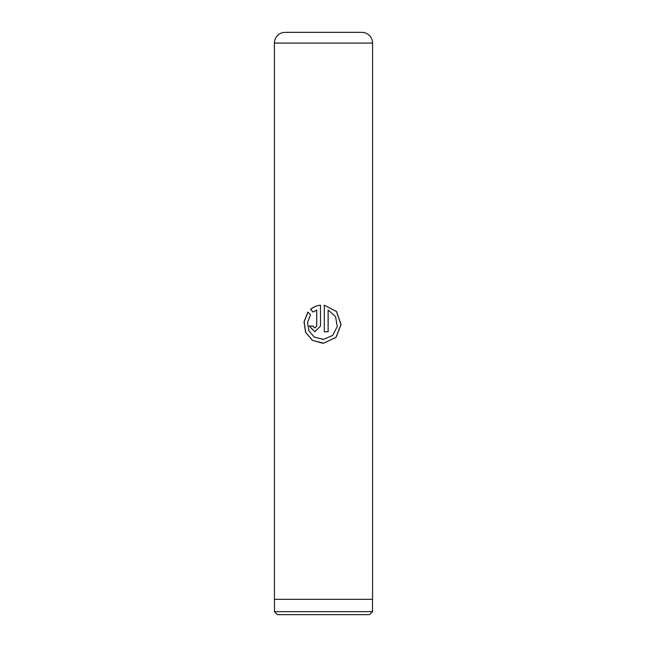 <?xml version="1.0" encoding="UTF-8"?>
<svg xmlns="http://www.w3.org/2000/svg" width="647" height="647" viewBox="0 0 647 647"><rect width="100%" height="100%" fill="white"/><g stroke="black" fill="none" stroke-linecap="round" stroke-linejoin="round"><path stroke-width="0.97" d="M369.51 614.65L277.49 614.65L274.49 611.65L372.51 611.65L369.51 614.65M274.49 599.324L274.49 611.65M372.51 599.324L372.51 611.65M331.774 32.35L315.226 32.35L331.774 32.35M285.157 32.35L361.843 32.35A10.724 10.724 0 0 1 372.575 43.074L274.425 43.074A10.724 10.724 0 0 1 285.157 32.35M324.309 305.166L324.309 331.79L328.126 331.79L328.126 310.002L335.567 316.634L337.297 326.541L332.679 335.405L323.5 339.384L314.385 337.119L308.918 330.876L307.511 322.602L310.503 314.798L307.899 312.08L304.009 321.858L305.586 332.332L312.299 340.29L323.5 343.209L336.003 337.41L341.082 324.568L336.537 311.506L324.309 305.166L336.464 311.514L340.977 324.576L335.922 337.41L323.5 343.209M316.698 310.002L316.698 326.064L314.814 327.972L312.946 326.064L309.25 326.064L314.822 331.79L320.5 326.064L320.5 305.166C316.69 305.578 313.358 306.977 310.487 309.379L313.124 312.097L316.747 310.002L316.747 326.064L314.846 327.972M372.575 43.074L372.575 599.324L274.425 599.324L274.425 43.074M314.854 331.79L309.339 326.064L312.946 326.064M320.516 305.166C316.739 305.578 313.423 306.977 310.568 309.379L310.487 309.379M310.568 309.379L313.188 312.097M307.956 312.137L304.13 321.899L305.707 332.364L312.38 340.298L322.667 343.242M324.309 331.79L328.094 331.79L328.126 310.002M323.5 339.384L322.416 339.424"/></g></svg>
